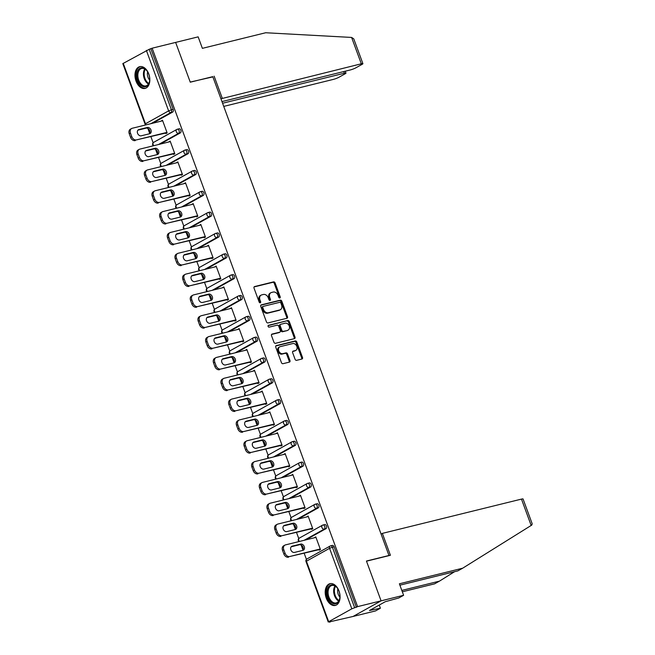 <?xml version="1.0" encoding="UTF-8"?>
<svg xmlns="http://www.w3.org/2000/svg" width="655" height="655" viewBox="0 0 655 655"><rect width="100%" height="100%" fill="white"/><g stroke="black" fill="none" stroke-linecap="round" stroke-linejoin="round"><path stroke-width="0.98" d="M279.808 297.968A0.982 0.745 60.9 0 0 280.209 296.871L275.084 282.944A1.408 1.064 60.9 0 0 273.544 281.887L254.598 286.562A1.408 1.064 60.9 0 0 254.025 288.126L259.151 302.053A0.982 0.745 60.9 0 0 260.625 301.693L259.961 299.892A4.511 3.414 60.9 0 1 261.14 295.118A4.511 3.414 60.9 0 1 261.787 294.865L263.367 294.48A4.511 3.414 60.9 0 1 268.28 297.845L268.943 299.646A0.982 0.745 60.9 0 0 270.417 299.278L269.754 297.476A4.511 3.414 60.9 0 1 270.924 292.711A4.511 3.414 60.9 0 1 271.579 292.457L273.16 292.065A4.511 3.414 60.9 0 1 278.072 295.43L278.735 297.231A0.982 0.745 60.9 0 0 279.808 297.968M279.439 297.951A0.982 0.745 60.9 0 0 279.39 297.321L274.265 283.394A1.408 1.064 60.9 0 0 272.734 282.346L254.083 286.939M259.855 302.774A0.982 0.745 60.9 0 0 259.806 302.151L259.143 300.35L259.961 299.892M269.647 300.358A0.982 0.745 60.9 0 0 269.598 299.736L268.935 297.935L269.754 297.476M339.012 591.006A11.192 7.148 -103.8 0 0 329.956 583.687A11.192 7.148 -103.8 0 0 326.255 598.113A11.192 7.148 -103.8 0 0 335.319 605.433A11.192 7.148 -103.8 0 0 339.012 591.006M148.783 73.982A11.192 7.148 -103.8 0 0 139.728 66.663A11.192 7.148 -103.8 0 0 136.027 81.089A11.192 7.148 -103.8 0 0 145.082 88.4A11.192 7.148 -103.8 0 0 148.783 73.982M295.077 359.284A1.408 1.064 60.9 0 0 296.609 360.332L301.93 359.022A1.408 1.064 60.9 0 0 302.495 357.45L296.805 341.984A1.408 1.064 60.9 0 0 295.274 340.936L276.32 345.603A1.408 1.064 60.9 0 0 275.755 347.175L281.445 362.641A1.408 1.064 60.9 0 0 282.976 363.697L289.404 362.109A1.408 1.064 60.9 0 0 289.969 360.545L287.537 353.921A1.408 1.064 60.9 0 0 285.998 352.873L282.813 353.659A3.766 2.857 60.9 0 1 278.858 351.195A3.766 2.857 60.9 0 1 279.693 346.855A3.766 2.857 60.9 0 1 280.234 346.642L292.711 343.572A3.766 2.857 60.9 0 1 296.674 346.028A3.766 2.857 60.9 0 1 295.839 350.368A3.766 2.857 60.9 0 1 295.29 350.581L293.211 351.096A1.408 1.064 60.9 0 0 292.638 352.66L295.077 359.284M221.971 101.59L350.188 69.987A4.307 0.573 159.8 0 0 355.861 67.825L362.076 64.362A4.307 0.573 159.8 0 0 362.903 63.674A4.307 0.573 159.8 0 0 361.314 63.789L351.612 37.433L265.66 32.75L202.379 48.347L198.154 36.86L175.63 42.411L190.269 82.203L212.793 76.651L388.972 555.489L366.448 561.04L381.087 600.84L357.597 606.628L152.14 48.2L149.201 49.305L171.454 109.794L173.166 109.377L150.912 48.888M212.875 76.881L190.22 82.072L175.63 42.411L152.14 48.2M286.931 318.264A1.408 1.064 60.9 0 0 287.504 316.692L281.814 301.226A1.408 1.064 60.9 0 0 280.274 300.17L261.329 304.845A1.408 1.064 60.9 0 0 260.755 306.417L266.446 321.883A1.408 1.064 60.9 0 0 267.977 322.931L286.931 318.264M289.305 321.605L294.996 337.071A1.408 1.064 60.9 0 1 294.431 338.643L275.477 343.31A1.408 1.064 60.9 0 1 273.946 342.262L271.506 335.647A1.408 1.064 60.9 0 1 272.079 334.075L279.767 332.175A1.408 1.064 60.9 0 0 280.332 330.611L278.719 326.215A1.408 1.064 60.9 0 0 277.188 325.167L269.18 327.14A0.982 0.745 60.9 0 1 268.509 325.306L287.774 320.557A1.408 1.064 60.9 0 1 289.305 321.605L288.495 322.063L294.185 337.53L294.996 337.071M388.505 555.751L388.972 555.489M123.222 63.281L145.476 123.77L145.066 124.114L122.812 63.625L149.201 49.305M403.611 595.289L398.789 597.974L385.255 601.716L369.469 610.509L380.391 608.225L375.569 610.91L353.045 616.461L381.087 600.84L366.497 561.179L390.413 555.284L382.356 533.383L521.47 499.102A4.307 0.573 -20.2 0 1 523.058 498.979L532.188 523.795L531.786 525.073L462.667 568.204L399.386 583.801L403.611 595.289L381.087 600.84L353.045 616.461L329.424 621.898M357.597 606.628L351.825 608.814L328.679 621.701L330.783 621.57L329.555 622.25M306.425 559.386L304.198 553.336M302.97 550.012L301.144 545.042M298.762 538.557L296.535 532.507M295.307 529.175L293.481 524.213M291.098 517.728L288.871 511.67M287.643 508.345L285.817 503.384M283.435 496.899L281.208 490.841M279.98 487.517L278.154 482.555M275.763 476.062L273.536 470.012M272.316 466.688L270.49 461.718M268.1 455.233L265.873 449.183M264.653 445.858L262.827 440.889M260.436 434.404L258.209 428.354M256.989 425.021L255.163 420.06M252.773 413.575L250.546 407.516M249.326 404.192L247.5 399.231M245.109 392.746L242.882 386.687M241.662 383.363L239.836 378.394M237.446 371.909L235.219 365.858M233.999 362.534L232.165 357.565M229.782 351.08L227.555 345.029M226.335 341.705L224.501 336.735M222.119 330.251L219.892 324.2M218.664 320.868L216.838 315.906M214.455 309.422L212.228 303.363M211 300.039L209.174 295.077M206.792 288.593L204.565 282.534M203.337 279.21L201.511 274.24M199.128 267.756L196.901 261.705M195.673 258.381L193.847 253.411M191.465 246.927L189.238 240.876M188.01 237.552L186.184 232.582M183.793 226.098L181.566 220.047M180.346 216.715L178.52 211.753M176.13 205.269L173.903 199.21M172.683 195.886L170.857 190.924M168.466 184.432L166.239 178.381M165.019 175.057L163.193 170.087M160.803 163.603L158.576 157.552M157.356 154.228L155.53 149.258M153.139 142.774L150.912 136.723M149.692 133.399L147.866 128.429M162.612 120.585L161.261 120.921L162.481 120.233L167.148 132.924L165.928 133.604L165.731 133.071M332.151 545.5A2.153 1.375 76.2 0 1 332.38 545.41A2.153 1.375 76.2 0 1 334.115 546.819L332.404 547.244L354.658 607.734M356.377 607.308L334.115 546.819M173.166 109.377A2.153 1.375 76.2 0 1 172.683 112.062L152.582 123.255M324.487 524.671A2.153 1.375 76.2 0 1 324.708 524.581A2.153 1.375 76.2 0 1 326.452 525.99A2.153 1.375 76.2 0 1 325.961 528.675L305.869 539.876M316.823 503.834A2.153 1.375 76.2 0 1 317.045 503.752A2.153 1.375 76.2 0 1 318.788 505.161A2.153 1.375 76.2 0 1 318.297 507.846L298.197 519.038M309.16 483.005A2.153 1.375 76.2 0 1 309.381 482.923A2.153 1.375 76.2 0 1 311.125 484.323A2.153 1.375 76.2 0 1 310.634 487.017L290.533 498.209M301.497 462.176A2.153 1.375 76.2 0 1 301.718 462.086A2.153 1.375 76.2 0 1 303.462 463.494A2.153 1.375 76.2 0 1 302.97 466.18L282.87 477.38M293.833 441.347A2.153 1.375 76.2 0 1 294.054 441.257A2.153 1.375 76.2 0 1 295.798 442.665A2.153 1.375 76.2 0 1 295.307 445.351L275.206 456.551M286.169 420.518A2.153 1.375 76.2 0 1 286.391 420.428A2.153 1.375 76.2 0 1 288.135 421.836A2.153 1.375 76.2 0 1 287.643 424.522L267.543 435.722M278.506 399.681A2.153 1.375 76.2 0 1 278.727 399.599A2.153 1.375 76.2 0 1 280.471 401.007A2.153 1.375 76.2 0 1 279.98 403.693L259.879 414.885M270.843 378.852A2.153 1.375 76.2 0 1 271.064 378.77A2.153 1.375 76.2 0 1 272.808 380.17A2.153 1.375 76.2 0 1 272.316 382.856L252.216 394.056M263.179 358.023A2.153 1.375 76.2 0 1 263.4 357.933A2.153 1.375 76.2 0 1 265.144 359.341A2.153 1.375 76.2 0 1 264.653 362.027L244.552 373.227M255.515 337.194A2.153 1.375 76.2 0 1 255.737 337.104A2.153 1.375 76.2 0 1 257.472 338.512A2.153 1.375 76.2 0 1 256.989 341.198L236.889 352.398M247.852 316.365A2.153 1.375 76.2 0 1 248.073 316.275A2.153 1.375 76.2 0 1 249.809 317.683A2.153 1.375 76.2 0 1 249.326 320.369L229.225 331.561M240.18 295.528A2.153 1.375 76.2 0 1 240.41 295.446A2.153 1.375 76.2 0 1 242.145 296.854A2.153 1.375 76.2 0 1 241.654 299.54L221.562 310.732M232.517 274.699A2.153 1.375 76.2 0 1 232.738 274.617A2.153 1.375 76.2 0 1 234.482 276.017A2.153 1.375 76.2 0 1 233.991 278.702L213.898 289.903M224.853 253.87A2.153 1.375 76.2 0 1 225.074 253.78A2.153 1.375 76.2 0 1 226.818 255.188A2.153 1.375 76.2 0 1 226.327 257.873L206.227 269.074M217.19 233.041A2.153 1.375 76.2 0 1 217.411 232.951A2.153 1.375 76.2 0 1 219.155 234.359A2.153 1.375 76.2 0 1 218.664 237.044L198.563 248.245M209.526 212.212A2.153 1.375 76.2 0 1 209.747 212.122A2.153 1.375 76.2 0 1 211.491 213.53A2.153 1.375 76.2 0 1 211 216.215L190.9 227.408M201.863 191.375A2.153 1.375 76.2 0 1 202.084 191.293A2.153 1.375 76.2 0 1 203.828 192.701A2.153 1.375 76.2 0 1 203.337 195.386L183.236 206.579M194.199 170.546A2.153 1.375 76.2 0 1 194.42 170.456A2.153 1.375 76.2 0 1 196.164 171.864A2.153 1.375 76.2 0 1 195.673 174.549L175.573 185.75M186.536 149.717A2.153 1.375 76.2 0 1 186.757 149.627A2.153 1.375 76.2 0 1 188.501 151.035A2.153 1.375 76.2 0 1 188.01 153.72L167.909 164.921M178.872 128.888A2.153 1.375 76.2 0 1 179.093 128.798A2.153 1.375 76.2 0 1 180.837 130.206A2.153 1.375 76.2 0 1 180.346 132.891L160.246 144.092M173.395 153.9L173.591 154.433L174.82 153.753L170.153 141.062L168.99 141.93M181.058 174.729L181.255 175.262L182.483 174.582L177.816 161.9L176.653 162.768M188.722 195.558L188.918 196.099L190.147 195.411L185.48 182.729L184.317 183.596M196.385 216.396L196.582 216.928L197.81 216.24L193.143 203.558L191.98 204.425M204.049 237.225L204.245 237.757L205.474 237.077L200.807 224.387L199.644 225.255M211.712 258.054L211.909 258.586L213.137 257.906L208.47 245.216L207.307 246.083M219.376 278.883L219.572 279.415L220.8 278.735L216.134 266.053L214.979 266.921M227.039 299.712L227.236 300.252L228.464 299.564L223.797 286.882L222.643 287.75M234.703 320.549L234.899 321.081L236.127 320.393L231.461 307.711L230.306 308.579M242.375 341.378L242.571 341.91L243.791 341.23L239.124 328.54L237.97 329.408M250.038 362.207L250.235 362.739L251.454 362.059L246.788 349.369L245.633 350.237M257.702 383.036L257.898 383.568L259.118 382.888L254.451 370.206L253.297 371.074M265.365 403.865L265.562 404.405L266.79 403.717L262.123 391.035L260.96 391.903M273.029 424.702L273.225 425.234L274.453 424.546L269.786 411.864L268.624 412.732M280.692 445.531L280.889 446.063L282.117 445.384L277.45 432.693L276.287 433.561M288.356 466.36L288.552 466.892L289.78 466.213L285.113 453.522L283.951 454.39M296.019 487.189L296.216 487.721L297.444 487.042L292.777 474.359L291.614 475.227M303.683 508.018L303.879 508.558L305.107 507.871L300.44 495.188L299.278 496.056M311.346 528.855L311.543 529.387L312.771 528.7L308.104 516.017L306.949 516.885M319.01 549.684L319.206 550.216L320.434 549.537L315.767 536.846L314.613 537.714M168.924 141.75L170.275 141.415M176.588 162.579L177.939 162.243M184.251 183.408L185.602 183.072M191.915 204.237L193.266 203.91M199.578 225.074L200.938 224.739M207.242 245.903L208.601 245.568M214.906 266.732L216.265 266.397M222.569 287.561L223.928 287.234M230.232 308.399L231.592 308.063M237.896 329.228L239.255 328.892M245.568 350.057L246.919 349.721M253.231 370.886L254.582 370.55M260.895 391.715L262.246 391.387M268.558 412.552L269.909 412.216M276.222 433.381L277.573 433.045M283.885 454.21L285.236 453.874M291.549 475.039L292.908 474.703M299.212 495.868L300.571 495.54M306.876 516.705L308.235 516.369M314.539 537.534L315.898 537.198M270.924 292.711L270.114 293.162A4.511 3.414 60.9 0 0 268.935 297.935M261.14 295.118L260.322 295.577A4.511 3.414 60.9 0 0 259.143 300.35M286.628 318.338A1.408 1.064 60.9 0 0 286.685 317.143L280.995 301.685A1.408 1.064 60.9 0 0 279.456 300.629L260.813 305.222M280.864 303.028A0.982 0.745 60.9 0 0 279.791 302.291L263.154 306.393A0.982 0.745 60.9 0 0 262.761 307.49L263.457 309.397A4.511 3.414 60.9 0 0 268.37 312.754L279.742 309.954A4.511 3.414 60.9 0 0 280.389 309.7A4.511 3.414 60.9 0 0 281.568 304.927L280.864 303.028M262.892 306.54L262.344 306.851A0.982 0.745 60.9 0 0 261.943 307.948L262.761 307.49M280.389 309.7L279.57 310.159A4.511 3.414 60.9 0 1 278.924 310.413L267.551 313.213A4.511 3.414 60.9 0 1 262.639 309.848L261.943 307.948M294.128 338.717A1.408 1.064 60.9 0 0 294.185 337.53M271.563 334.451L278.948 332.634A1.408 1.064 60.9 0 0 279.325 332.421M268.1 325.658L287.774 320.557M287.741 330.21A3.766 2.857 60.9 0 0 288.282 329.997A3.766 2.857 60.9 0 0 289.117 325.658A3.766 2.857 60.9 0 0 285.162 323.202L280.766 324.282A1.408 1.064 60.9 0 0 280.193 325.854L281.806 330.243A1.408 1.064 60.9 0 0 283.345 331.299L286.923 330.669A3.766 2.857 60.9 0 0 287.463 330.456L288.282 329.997M279.947 324.741A1.408 1.064 60.9 0 0 279.374 326.313L280.193 325.854M286.923 330.669L282.526 331.749A1.408 1.064 60.9 0 1 280.995 330.701L279.374 326.313M288.495 322.063A1.408 1.064 60.9 0 0 286.956 321.007M295.839 350.368L295.02 350.826A3.766 2.857 60.9 0 1 294.472 351.039L292.695 351.473M279.693 346.855L278.874 347.314A3.766 2.857 60.9 0 0 278.039 351.653A3.766 2.857 60.9 0 0 281.994 354.109L282.813 353.659M289.092 362.19A1.408 1.064 60.9 0 0 289.15 360.995L286.718 354.38A1.408 1.064 60.9 0 0 285.179 353.323L281.994 354.109M301.627 359.096A1.408 1.064 60.9 0 0 301.685 357.908L295.986 342.442A1.408 1.064 60.9 0 0 294.455 341.394L275.812 345.987M129.248 133.759L130.574 137.362L131.802 136.682L130.476 133.071L129.248 133.759A4.307 3.267 -119.1 0 1 130.37 129.207L131.598 128.519A4.307 3.267 60.9 0 0 130.476 133.071M131.802 136.682A4.307 3.267 60.9 0 0 136.494 139.892L167.082 132.736M135.266 140.579A4.307 3.267 -119.1 0 1 130.574 137.362M137.91 130.165L146.081 128.151A3.373 2.554 -119.1 0 1 149.414 129.952A3.373 2.554 -119.1 0 1 149.414 133.792M131.598 128.519A4.307 3.267 60.9 0 1 132.22 128.274L162.677 120.766M136.494 139.892L166.951 132.384M147.309 127.471A3.373 2.554 -119.1 0 1 150.855 129.674A3.373 2.554 -119.1 0 1 150.101 133.554A3.373 2.554 -119.1 0 1 149.618 133.743L141.251 135.806A3.373 2.554 -119.1 0 1 137.706 133.612A3.373 2.554 -119.1 0 1 138.451 129.723A3.373 2.554 -119.1 0 1 138.942 129.534L147.309 127.471L146.081 128.151M136.911 154.588L138.238 158.191L139.466 157.511L138.139 153.909L136.911 154.588A4.307 3.267 -119.1 0 1 138.033 150.036L139.261 149.348A4.307 3.267 60.9 0 0 138.139 153.909M139.466 157.511A4.307 3.267 60.9 0 0 144.157 160.721L174.746 153.565M142.929 161.408A4.307 3.267 -119.1 0 1 138.238 158.191M145.574 150.994L153.745 148.988A3.373 2.554 -119.1 0 1 157.077 150.781A3.373 2.554 -119.1 0 1 157.077 154.629M139.261 149.348A4.307 3.267 60.9 0 1 139.883 149.111L170.349 141.603M144.157 160.721L174.623 153.221M154.973 148.3A3.373 2.554 -119.1 0 1 158.518 150.503A3.373 2.554 -119.1 0 1 157.765 154.383A3.373 2.554 -119.1 0 1 157.282 154.58L148.914 156.643A3.373 2.554 -119.1 0 1 145.369 154.441A3.373 2.554 -119.1 0 1 146.114 150.552A3.373 2.554 -119.1 0 1 146.605 150.363L154.973 148.3L153.745 148.988M144.575 175.417L145.901 179.028L147.129 178.34L145.803 174.738L144.575 175.417A4.307 3.267 -119.1 0 1 145.697 170.865L146.925 170.185A4.307 3.267 60.9 0 0 145.803 174.738M147.129 178.34A4.307 3.267 60.9 0 0 151.821 181.558L182.409 174.394M150.593 182.237A4.307 3.267 -119.1 0 1 145.901 179.028M153.245 171.831L161.408 169.817A3.373 2.554 -119.1 0 1 164.741 171.61A3.373 2.554 -119.1 0 1 164.749 175.458M146.925 170.185A4.307 3.267 60.9 0 1 147.547 169.94L178.013 162.432M151.821 181.558L182.286 174.05M162.636 169.129A3.373 2.554 -119.1 0 1 166.182 171.332A3.373 2.554 -119.1 0 1 165.428 175.221A3.373 2.554 -119.1 0 1 164.945 175.409L156.578 177.472A3.373 2.554 -119.1 0 1 153.033 175.27A3.373 2.554 -119.1 0 1 153.786 171.389A3.373 2.554 -119.1 0 1 154.269 171.192L162.636 169.129L161.408 169.817M152.238 196.254L153.565 199.857L154.793 199.169L153.466 195.567L152.238 196.254A4.307 3.267 -119.1 0 1 153.36 191.694L154.588 191.014A4.307 3.267 60.9 0 0 153.466 195.567M154.793 199.169A4.307 3.267 60.9 0 0 159.484 202.387L190.073 195.231M158.256 203.066A4.307 3.267 -119.1 0 1 153.565 199.857M160.909 192.66L169.072 190.646A3.373 2.554 -119.1 0 1 172.404 192.439A3.373 2.554 -119.1 0 1 172.412 196.287M154.588 191.014A4.307 3.267 60.9 0 1 155.21 190.769L185.676 183.261M159.484 202.387L189.95 194.879M170.3 189.966A3.373 2.554 -119.1 0 1 173.845 192.161A3.373 2.554 -119.1 0 1 173.092 196.05A3.373 2.554 -119.1 0 1 172.609 196.238L164.241 198.301A3.373 2.554 -119.1 0 1 160.696 196.099A3.373 2.554 -119.1 0 1 161.449 192.218A3.373 2.554 -119.1 0 1 161.932 192.021L170.3 189.966L169.072 190.646M159.91 217.083L161.236 220.686L162.456 220.006L161.13 216.396L159.91 217.083A4.307 3.267 -119.1 0 1 161.032 212.523L162.252 211.843A4.307 3.267 60.9 0 0 161.13 216.396M162.456 220.006A4.307 3.267 60.9 0 0 167.148 223.216L197.745 216.06M165.928 223.904A4.307 3.267 -119.1 0 1 161.236 220.686M168.572 213.489L176.735 211.475A3.373 2.554 -119.1 0 1 180.068 213.268A3.373 2.554 -119.1 0 1 180.076 217.116M162.252 211.843A4.307 3.267 60.9 0 1 162.874 211.598L193.34 204.09M167.148 223.216L197.614 215.708M177.964 210.795A3.373 2.554 -119.1 0 1 181.509 212.998A3.373 2.554 -119.1 0 1 180.764 216.879A3.373 2.554 -119.1 0 1 180.272 217.067L171.905 219.13A3.373 2.554 -119.1 0 1 168.36 216.928A3.373 2.554 -119.1 0 1 169.113 213.047A3.373 2.554 -119.1 0 1 169.596 212.859L177.964 210.795L176.735 211.475M167.574 237.912L168.9 241.515L170.12 240.835L168.793 237.225L167.574 237.912A4.307 3.267 -119.1 0 1 168.695 233.36L169.915 232.672A4.307 3.267 60.9 0 0 168.793 237.225M170.12 240.835A4.307 3.267 60.9 0 0 174.811 244.045L205.408 236.889M173.591 244.733A4.307 3.267 -119.1 0 1 168.9 241.515M176.236 234.318L184.399 232.304A3.373 2.554 -119.1 0 1 187.731 234.105A3.373 2.554 -119.1 0 1 187.739 237.953M169.915 232.672A4.307 3.267 60.9 0 1 170.537 232.427L201.003 224.919M174.811 244.045L205.277 236.537M185.627 231.624A3.373 2.554 -119.1 0 1 189.172 233.827A3.373 2.554 -119.1 0 1 188.427 237.708A3.373 2.554 -119.1 0 1 187.936 237.904L179.568 239.959A3.373 2.554 -119.1 0 1 176.023 237.765A3.373 2.554 -119.1 0 1 176.776 233.876A3.373 2.554 -119.1 0 1 177.259 233.688L185.627 231.624L184.399 232.304M146.384 70.151A9.686 6.19 76.2 0 1 146.957 70.838A9.686 6.19 76.2 0 1 149.545 81.343A9.686 6.19 76.2 0 1 140.145 84.487A9.686 6.19 76.2 0 1 137.632 71.051A9.686 6.19 76.2 0 1 146.384 70.151M147.088 71.018A8.973 5.731 -103.8 0 0 146.695 70.552A8.973 5.731 -103.8 0 0 141.652 68.48A8.973 5.731 -103.8 0 0 137.853 74.744A8.973 5.731 -103.8 0 0 140.907 83.824A8.973 5.731 -103.8 0 0 145.95 85.895A8.973 5.731 -103.8 0 0 149.577 81.122M147.653 71.878A6.386 4.077 -103.8 0 0 149.569 79.984A6.386 4.077 -103.8 0 0 149.684 80.106M140.53 66.54A11.127 7.107 -103.8 0 0 135.888 74.343A11.127 7.107 -103.8 0 0 139.679 85.551A11.127 7.107 -103.8 0 0 145.86 88.138M336.613 587.175A9.686 6.19 76.2 0 1 337.186 587.871A9.686 6.19 76.2 0 1 339.773 598.367A9.686 6.19 76.2 0 1 330.374 601.519A9.686 6.19 76.2 0 1 327.86 588.084A9.686 6.19 76.2 0 1 336.613 587.175M337.317 588.051A8.973 5.731 -103.8 0 0 336.924 587.576A8.973 5.731 -103.8 0 0 331.88 585.505A8.973 5.731 -103.8 0 0 328.081 591.768A8.973 5.731 -103.8 0 0 331.143 600.856A8.973 5.731 -103.8 0 0 336.179 602.928A8.973 5.731 -103.8 0 0 339.806 598.154M337.882 588.902A6.386 4.077 -103.8 0 0 339.806 597.016A6.386 4.077 -103.8 0 0 339.912 597.131M330.759 583.564A11.127 7.107 -103.8 0 0 326.116 591.367A11.127 7.107 -103.8 0 0 329.907 602.584A11.127 7.107 -103.8 0 0 336.089 605.163M351.612 37.433L353.765 38.858L362.903 63.674M223.74 106.405L333.264 79.419A4.307 0.573 159.8 0 0 338.938 77.257L345.152 73.794A4.307 0.573 159.8 0 0 345.971 73.098A4.307 0.573 159.8 0 0 344.383 73.221L343.777 71.567M222.577 103.244L344.383 73.221M220.931 98.782L361.314 63.789M214.136 76.177L222.201 98.078M401.826 590.417L439.448 581.141L454.586 571.7M439.448 581.141L434.625 583.834L402.326 591.792M380.391 608.225L379.229 605.073M382.356 533.383L381.095 534.087M462.667 568.204L457.845 570.89L399.894 585.177M372.687 609.715L372.384 608.888M175.237 258.741L176.563 262.352L177.792 261.664L176.457 258.062L175.237 258.741A4.307 3.267 -119.1 0 1 176.359 254.189L177.587 253.501A4.307 3.267 60.9 0 0 176.457 258.062M177.792 261.664A4.307 3.267 60.9 0 0 182.483 264.874L213.072 257.718M181.255 265.562A4.307 3.267 -119.1 0 1 176.563 262.352M183.899 255.147L192.062 253.141A3.373 2.554 -119.1 0 1 195.395 254.934A3.373 2.554 -119.1 0 1 195.403 258.782M177.587 253.501A4.307 3.267 60.9 0 1 178.201 253.264L208.667 245.756M182.483 264.874L212.94 257.374M193.291 252.453A3.373 2.554 -119.1 0 1 196.836 254.656A3.373 2.554 -119.1 0 1 196.091 258.537A3.373 2.554 -119.1 0 1 195.599 258.733L187.232 260.796A3.373 2.554 -119.1 0 1 183.687 258.594A3.373 2.554 -119.1 0 1 184.44 254.705A3.373 2.554 -119.1 0 1 184.923 254.517L193.291 252.453L192.062 253.141M182.901 279.57L184.227 283.181L185.455 282.493L184.129 278.891L182.901 279.57A4.307 3.267 -119.1 0 1 184.022 275.018L185.25 274.339A4.307 3.267 60.9 0 0 184.129 278.891M185.455 282.493A4.307 3.267 60.9 0 0 190.147 285.711L220.735 278.547M188.918 286.391A4.307 3.267 -119.1 0 1 184.227 283.181M191.563 275.984L199.726 273.97A3.373 2.554 -119.1 0 1 203.058 275.763A3.373 2.554 -119.1 0 1 203.066 279.611M185.25 274.339A4.307 3.267 60.9 0 1 185.873 274.093L216.33 266.585M190.147 285.711L220.604 278.203M200.954 273.282A3.373 2.554 -119.1 0 1 204.499 275.485A3.373 2.554 -119.1 0 1 203.754 279.374A3.373 2.554 -119.1 0 1 203.263 279.562L194.895 281.625A3.373 2.554 -119.1 0 1 191.358 279.423A3.373 2.554 -119.1 0 1 192.103 275.542A3.373 2.554 -119.1 0 1 192.586 275.346L200.954 273.282L199.726 273.97M190.564 300.408L191.89 304.01L193.119 303.322L191.792 299.72L190.564 300.408A4.307 3.267 -119.1 0 1 191.686 295.847L192.914 295.168A4.307 3.267 60.9 0 0 191.792 299.72M193.119 303.322A4.307 3.267 60.9 0 0 197.81 306.54L228.398 299.384M196.582 307.22A4.307 3.267 -119.1 0 1 191.89 304.01M199.226 296.813L207.398 294.799A3.373 2.554 -119.1 0 1 210.722 296.592A3.373 2.554 -119.1 0 1 210.73 300.44M192.914 295.168A4.307 3.267 60.9 0 1 193.536 294.922L223.994 287.414M197.81 306.54L228.268 299.032M208.618 294.12A3.373 2.554 -119.1 0 1 212.163 296.314A3.373 2.554 -119.1 0 1 211.418 300.203A3.373 2.554 -119.1 0 1 210.926 300.391L202.567 302.454A3.373 2.554 -119.1 0 1 199.022 300.252A3.373 2.554 -119.1 0 1 199.767 296.371A3.373 2.554 -119.1 0 1 200.258 296.175L208.618 294.12L207.398 294.799M198.228 321.237L199.554 324.839L200.782 324.159L199.456 320.549L198.228 321.237A4.307 3.267 -119.1 0 1 199.349 316.676L200.577 315.997A4.307 3.267 60.9 0 0 199.456 320.549M200.782 324.159A4.307 3.267 60.9 0 0 205.474 327.369L236.062 320.213M204.245 328.057A4.307 3.267 -119.1 0 1 199.554 324.839M206.89 317.642L215.061 315.628A3.373 2.554 -119.1 0 1 218.393 317.421A3.373 2.554 -119.1 0 1 218.393 321.269M200.577 315.997A4.307 3.267 60.9 0 1 201.2 315.751L231.657 308.243M205.474 327.369L235.931 319.861M216.281 314.949A3.373 2.554 -119.1 0 1 219.826 317.151A3.373 2.554 -119.1 0 1 219.081 321.032A3.373 2.554 -119.1 0 1 218.59 321.22L210.23 323.283A3.373 2.554 -119.1 0 1 206.685 321.081A3.373 2.554 -119.1 0 1 207.43 317.2A3.373 2.554 -119.1 0 1 207.922 317.012L216.281 314.949L215.061 315.628M205.891 342.066L207.217 345.668L208.446 344.988L207.119 341.386L205.891 342.066A4.307 3.267 -119.1 0 1 207.013 337.513L208.241 336.826A4.307 3.267 60.9 0 0 207.119 341.386M208.446 344.988A4.307 3.267 60.9 0 0 213.137 348.198L243.726 341.042M211.909 348.886A4.307 3.267 -119.1 0 1 207.217 345.668M214.553 338.471L222.725 336.457A3.373 2.554 -119.1 0 1 226.057 338.258A3.373 2.554 -119.1 0 1 226.057 342.106M208.241 336.826A4.307 3.267 60.9 0 1 208.863 336.58L239.321 329.072M213.137 348.198L243.594 340.69M223.953 335.778A3.373 2.554 -119.1 0 1 227.49 337.98A3.373 2.554 -119.1 0 1 226.745 341.861A3.373 2.554 -119.1 0 1 226.262 342.057L217.894 344.112A3.373 2.554 -119.1 0 1 214.349 341.918A3.373 2.554 -119.1 0 1 215.094 338.029A3.373 2.554 -119.1 0 1 215.585 337.841L223.953 335.778L222.725 336.457M213.555 362.895L214.881 366.505L216.109 365.817L214.783 362.215L213.555 362.895A4.307 3.267 -119.1 0 1 214.676 358.342L215.904 357.655A4.307 3.267 60.9 0 0 214.783 362.215M216.109 365.817A4.307 3.267 60.9 0 0 220.8 369.027L251.389 361.871M219.572 369.715A4.307 3.267 -119.1 0 1 214.881 366.505M222.217 359.308L230.388 357.294A3.373 2.554 -119.1 0 1 233.72 359.087A3.373 2.554 -119.1 0 1 233.72 362.935M215.904 357.655A4.307 3.267 60.9 0 1 216.527 357.417L246.984 349.909M220.8 369.027L251.258 361.527M231.616 356.607A3.373 2.554 -119.1 0 1 235.153 358.809A3.373 2.554 -119.1 0 1 234.408 362.69A3.373 2.554 -119.1 0 1 233.925 362.886L225.557 364.95A3.373 2.554 -119.1 0 1 222.012 362.747A3.373 2.554 -119.1 0 1 222.757 358.858A3.373 2.554 -119.1 0 1 223.249 358.67L231.616 356.607L230.388 357.294M221.218 383.724L222.544 387.334L223.773 386.647L222.446 383.044L221.218 383.724A4.307 3.267 -119.1 0 1 222.34 379.171L223.568 378.492A4.307 3.267 60.9 0 0 222.446 383.044M223.773 386.647A4.307 3.267 60.9 0 0 228.464 389.864L259.052 382.7M227.236 390.544A4.307 3.267 -119.1 0 1 222.544 387.334M229.88 380.137L238.052 378.123A3.373 2.554 -119.1 0 1 241.384 379.916A3.373 2.554 -119.1 0 1 241.384 383.764M223.568 378.492A4.307 3.267 60.9 0 1 224.19 378.246L254.648 370.738M228.464 389.864L258.921 382.356M239.28 377.436A3.373 2.554 -119.1 0 1 242.825 379.638A3.373 2.554 -119.1 0 1 242.072 383.527A3.373 2.554 -119.1 0 1 241.589 383.715L233.221 385.779A3.373 2.554 -119.1 0 1 229.676 383.576A3.373 2.554 -119.1 0 1 230.421 379.695A3.373 2.554 -119.1 0 1 230.912 379.499L239.28 377.436L238.052 378.123M228.882 404.561L230.208 408.163L231.436 407.476L230.11 403.873L228.882 404.561A4.307 3.267 -119.1 0 1 230.003 400L231.231 399.321A4.307 3.267 60.9 0 0 230.11 403.873M231.436 407.476A4.307 3.267 60.9 0 0 236.127 410.693L266.716 403.537M234.899 411.373A4.307 3.267 -119.1 0 1 230.208 408.163M237.544 400.966L245.715 398.952A3.373 2.554 -119.1 0 1 249.047 400.745A3.373 2.554 -119.1 0 1 249.047 404.594M231.231 399.321A4.307 3.267 60.9 0 1 231.854 399.075L262.319 391.567M236.127 410.693L266.593 403.185M246.943 398.273A3.373 2.554 -119.1 0 1 250.488 400.467A3.373 2.554 -119.1 0 1 249.735 404.356A3.373 2.554 -119.1 0 1 249.252 404.544L240.884 406.608A3.373 2.554 -119.1 0 1 237.339 404.405A3.373 2.554 -119.1 0 1 238.084 400.524A3.373 2.554 -119.1 0 1 238.576 400.328L246.943 398.273L245.715 398.952M236.545 425.39L237.871 428.992L239.1 428.313L237.773 424.702L236.545 425.39A4.307 3.267 -119.1 0 1 237.667 420.829L238.895 420.15A4.307 3.267 60.9 0 0 237.773 424.702M239.1 428.313A4.307 3.267 60.9 0 0 243.791 431.522L274.38 424.366M242.563 432.21A4.307 3.267 -119.1 0 1 237.871 428.992M245.216 421.795L253.379 419.781A3.373 2.554 -119.1 0 1 256.711 421.574A3.373 2.554 -119.1 0 1 256.719 425.423M238.895 420.15A4.307 3.267 60.9 0 1 239.517 419.904L269.983 412.396M243.791 431.522L274.257 424.014M254.607 419.102A3.373 2.554 -119.1 0 1 258.152 421.304A3.373 2.554 -119.1 0 1 257.399 425.185A3.373 2.554 -119.1 0 1 256.916 425.373L248.548 427.437A3.373 2.554 -119.1 0 1 245.003 425.234A3.373 2.554 -119.1 0 1 245.756 421.353A3.373 2.554 -119.1 0 1 246.239 421.165L254.607 419.102L253.379 419.781M244.209 446.219L245.535 449.821L246.763 449.142L245.437 445.539L244.209 446.219A4.307 3.267 -119.1 0 1 245.33 441.667L246.558 440.979A4.307 3.267 60.9 0 0 245.437 445.539M246.763 449.142A4.307 3.267 60.9 0 0 251.454 452.351L282.043 445.195M250.226 453.039A4.307 3.267 -119.1 0 1 245.535 449.821M252.879 442.624L261.042 440.61A3.373 2.554 -119.1 0 1 264.374 442.412A3.373 2.554 -119.1 0 1 264.383 446.26M246.558 440.979A4.307 3.267 60.9 0 1 247.181 440.733L277.646 433.233M251.454 452.351L281.92 444.843M262.27 439.931A3.373 2.554 -119.1 0 1 265.815 442.133A3.373 2.554 -119.1 0 1 265.062 446.014A3.373 2.554 -119.1 0 1 264.579 446.211L256.211 448.266A3.373 2.554 -119.1 0 1 252.666 446.071A3.373 2.554 -119.1 0 1 253.419 442.182A3.373 2.554 -119.1 0 1 253.903 441.994L262.27 439.931L261.042 440.61M251.88 467.048L253.207 470.658L254.427 469.971L253.1 466.368L251.88 467.048A4.307 3.267 -119.1 0 1 253.002 462.495L254.222 461.808A4.307 3.267 60.9 0 0 253.1 466.368M254.427 469.971A4.307 3.267 60.9 0 0 259.118 473.18L289.715 466.024M257.898 473.868A4.307 3.267 -119.1 0 1 253.207 470.658M260.543 463.462L268.706 461.447A3.373 2.554 -119.1 0 1 272.038 463.241A3.373 2.554 -119.1 0 1 272.046 467.089M254.222 461.808A4.307 3.267 60.9 0 1 254.844 461.57L285.31 454.062M259.118 473.18L289.584 465.68M269.934 460.76A3.373 2.554 -119.1 0 1 273.479 462.962A3.373 2.554 -119.1 0 1 272.734 466.843A3.373 2.554 -119.1 0 1 272.243 467.04L263.875 469.103A3.373 2.554 -119.1 0 1 260.33 466.9A3.373 2.554 -119.1 0 1 261.083 463.011A3.373 2.554 -119.1 0 1 261.566 462.823L269.934 460.76L268.706 461.447M259.544 487.877L260.87 491.487L262.09 490.8L260.764 487.197L259.544 487.877A4.307 3.267 -119.1 0 1 260.665 483.325L261.885 482.645A4.307 3.267 60.9 0 0 260.764 487.197M262.09 490.8A4.307 3.267 60.9 0 0 266.781 494.017L297.378 486.853M265.562 494.697A4.307 3.267 -119.1 0 1 260.87 491.487M268.206 484.291L276.369 482.276A3.373 2.554 -119.1 0 1 279.701 484.07A3.373 2.554 -119.1 0 1 279.71 487.918M261.885 482.645A4.307 3.267 60.9 0 1 262.508 482.399L292.973 474.891M266.781 494.017L297.247 486.509M277.597 481.589A3.373 2.554 -119.1 0 1 281.142 483.791A3.373 2.554 -119.1 0 1 280.397 487.68A3.373 2.554 -119.1 0 1 279.906 487.869L271.538 489.932A3.373 2.554 -119.1 0 1 267.993 487.729A3.373 2.554 -119.1 0 1 268.747 483.849A3.373 2.554 -119.1 0 1 269.23 483.652L277.597 481.589L276.369 482.276M267.207 508.714L268.534 512.316L269.762 511.629L268.435 508.026L267.207 508.714A4.307 3.267 -119.1 0 1 268.329 504.153L269.557 503.474A4.307 3.267 60.9 0 0 268.435 508.026M269.762 511.629A4.307 3.267 60.9 0 0 274.453 514.846L305.042 507.691M273.225 515.526A4.307 3.267 -119.1 0 1 268.534 512.316M275.87 505.12L284.033 503.106A3.373 2.554 -119.1 0 1 287.365 504.899A3.373 2.554 -119.1 0 1 287.373 508.747M269.557 503.474A4.307 3.267 60.9 0 1 270.171 503.228L300.637 495.72M274.453 514.846L304.911 507.338M285.261 502.426A3.373 2.554 -119.1 0 1 288.806 504.62A3.373 2.554 -119.1 0 1 288.061 508.509A3.373 2.554 -119.1 0 1 287.57 508.698L279.202 510.761A3.373 2.554 -119.1 0 1 275.665 508.558A3.373 2.554 -119.1 0 1 276.41 504.677A3.373 2.554 -119.1 0 1 276.893 504.481L285.261 502.426L284.033 503.106M274.871 529.543L276.197 533.145L277.425 532.466L276.099 528.855L274.871 529.543A4.307 3.267 -119.1 0 1 275.992 524.983L277.221 524.303A4.307 3.267 60.9 0 0 276.099 528.855M277.425 532.466A4.307 3.267 60.9 0 0 282.117 535.675L312.705 528.519M280.889 536.363A4.307 3.267 -119.1 0 1 276.197 533.145M283.533 525.949L291.696 523.934A3.373 2.554 -119.1 0 1 295.028 525.728A3.373 2.554 -119.1 0 1 295.037 529.576M277.221 524.303A4.307 3.267 60.9 0 1 277.843 524.057L308.3 516.549M282.117 535.675L312.574 528.167M292.924 523.255A3.373 2.554 -119.1 0 1 296.469 525.457A3.373 2.554 -119.1 0 1 295.724 529.338A3.373 2.554 -119.1 0 1 295.233 529.527L286.865 531.59A3.373 2.554 -119.1 0 1 283.328 529.387A3.373 2.554 -119.1 0 1 284.073 525.506A3.373 2.554 -119.1 0 1 284.557 525.318L292.924 523.255L291.696 523.934M282.534 550.372L283.861 553.974L285.089 553.295L283.762 549.692L282.534 550.372A4.307 3.267 -119.1 0 1 283.656 545.82L284.884 545.132A4.307 3.267 60.9 0 0 283.762 549.692M285.089 553.295A4.307 3.267 60.9 0 0 289.78 556.504L320.369 549.349M288.552 557.192A4.307 3.267 -119.1 0 1 283.861 553.974M291.197 546.778L299.368 544.772A3.373 2.554 -119.1 0 1 302.692 546.565A3.373 2.554 -119.1 0 1 302.7 550.413M284.884 545.132A4.307 3.267 60.9 0 1 285.506 544.886L315.964 537.387M289.78 556.504L320.238 548.996M300.588 544.084A3.373 2.554 -119.1 0 1 304.133 546.286A3.373 2.554 -119.1 0 1 303.388 550.167A3.373 2.554 -119.1 0 1 302.897 550.364L294.537 552.419A3.373 2.554 -119.1 0 1 290.992 550.225A3.373 2.554 -119.1 0 1 291.737 546.335A3.373 2.554 -119.1 0 1 292.228 546.147L300.588 544.084L299.368 544.772M279.39 297.321L280.209 296.871M259.806 302.151L260.625 301.693M269.598 299.736L270.417 299.278M146.18 124.835A2.153 1.629 60.9 0 1 145.476 123.77L168.622 110.875L146.36 50.386M172.683 112.062L170.963 112.48A2.153 1.629 60.9 0 1 168.622 110.875L171.454 109.794A2.153 1.375 76.2 0 1 170.963 112.48L150.863 123.68M351.825 608.814L329.563 548.325L306.425 561.212L328.679 621.701M332.38 545.41L330.66 545.836A2.153 1.375 -103.8 0 1 332.404 547.244L329.563 548.325A2.153 1.629 -119.1 0 1 330.128 546.041L306.99 558.936A2.153 1.629 -119.1 0 0 306.425 561.212L306.016 561.564L328.27 622.053M180.346 132.891L178.627 133.317A2.153 1.375 76.2 0 0 179.118 130.632A2.153 1.375 -103.8 0 0 177.374 129.223A2.153 1.375 -103.8 0 0 177.153 129.305A2.153 1.629 -119.1 0 0 176.842 129.428L153.704 142.323A2.153 2.153 0 0 0 153.303 145.803M158.526 144.509L178.627 133.317A2.153 1.629 60.9 0 1 176.285 131.704A2.153 1.629 -119.1 0 1 176.842 129.428A2.153 2.153 0 0 1 177.374 129.223L179.093 128.798M153.843 145.664A2.153 1.629 60.9 0 1 153.139 144.599A2.153 1.629 -119.1 0 1 153.704 142.323M188.01 153.72L186.29 154.146L166.19 165.347M195.673 174.549L193.954 174.975L173.862 186.176M203.337 195.386L201.617 195.804L181.525 207.005M211 216.215L209.289 216.641L189.189 227.834M218.664 237.044L216.952 237.47L196.852 248.663M226.327 257.873L224.616 258.299L204.516 269.5M233.991 278.702L232.279 279.128L212.179 290.329M241.654 299.54L239.943 299.957L219.843 311.158M249.326 320.369L247.606 320.794L227.506 331.987M256.989 341.198L255.27 341.623L235.17 352.816M264.653 362.027L262.933 362.452L242.833 373.653M272.316 382.856L270.597 383.281L250.497 394.482M279.98 403.693L278.26 404.11L258.16 415.311M287.643 424.522L285.924 424.948L265.832 436.14M295.307 445.351L293.587 445.777L273.495 456.969M302.97 466.18L301.259 466.606L281.159 477.806M310.634 487.017L308.923 487.435L288.822 498.635M318.297 507.846L316.586 508.264L296.486 519.464M325.961 528.675L324.25 529.101L304.149 540.293M186.757 149.627L185.037 150.052A2.153 2.153 0 0 0 184.505 150.265A2.153 1.629 -119.1 0 0 183.949 152.541A2.153 1.629 60.9 0 0 186.29 154.146A2.153 1.375 76.2 0 0 186.781 151.461A2.153 1.375 -103.8 0 0 185.037 150.052A2.153 1.375 -103.8 0 0 184.816 150.142A2.153 1.629 -119.1 0 0 184.505 150.265L161.367 163.152A2.153 2.153 0 0 0 160.966 166.632M161.507 166.501A2.153 1.629 60.9 0 1 160.803 165.428A2.153 1.629 -119.1 0 1 161.367 163.152M194.42 170.456L192.701 170.881A2.153 2.153 0 0 0 192.169 171.094A2.153 1.629 -119.1 0 0 191.612 173.37A2.153 1.629 60.9 0 0 193.954 174.975A2.153 1.375 76.2 0 0 194.445 172.29A2.153 1.375 -103.8 0 0 192.701 170.881A2.153 1.375 -103.8 0 0 192.48 170.971A2.153 1.629 -119.1 0 0 192.169 171.094L169.031 183.981A2.153 2.153 0 0 0 168.63 187.461M169.17 187.33A2.153 1.629 60.9 0 1 168.466 186.266A2.153 1.629 -119.1 0 1 169.031 183.981M202.084 191.293L200.364 191.71A2.153 2.153 0 0 0 199.832 191.923A2.153 1.629 -119.1 0 0 199.276 194.199A2.153 1.629 60.9 0 0 201.617 195.804A2.153 1.375 76.2 0 0 202.108 193.119A2.153 1.375 -103.8 0 0 200.364 191.71A2.153 1.375 -103.8 0 0 200.143 191.8A2.153 1.629 -119.1 0 0 199.832 191.923L176.694 204.819A2.153 2.153 0 0 0 176.293 208.29M176.834 208.159A2.153 1.629 60.9 0 1 176.138 207.095A2.153 1.629 -119.1 0 1 176.694 204.819M209.747 212.122L208.036 212.548A2.153 2.153 0 0 0 207.504 212.752A2.153 1.629 -119.1 0 0 206.939 215.028A2.153 1.629 60.9 0 0 209.289 216.641A2.153 1.375 76.2 0 0 209.772 213.948A2.153 1.375 -103.8 0 0 208.036 212.548A2.153 1.375 -103.8 0 0 207.807 212.629A2.153 1.629 -119.1 0 0 207.504 212.752L184.358 225.648A2.153 2.153 0 0 0 183.965 229.119M184.497 228.988A2.153 1.629 60.9 0 1 183.801 227.924A2.153 1.629 -119.1 0 1 184.358 225.648M217.411 232.951L215.7 233.377A2.153 2.153 0 0 0 215.167 233.581A2.153 1.629 -119.1 0 0 214.603 235.865A2.153 1.629 60.9 0 0 216.952 237.47A2.153 1.375 76.2 0 0 217.435 234.785A2.153 1.375 -103.8 0 0 215.7 233.377A2.153 1.375 -103.8 0 0 215.479 233.458A2.153 1.629 -119.1 0 0 215.167 233.581L192.021 246.477A2.153 2.153 0 0 0 191.628 249.956M192.161 249.817A2.153 1.629 60.9 0 1 191.465 248.753A2.153 1.629 -119.1 0 1 192.021 246.477M225.074 253.78L223.363 254.206A2.153 2.153 0 0 0 222.831 254.418A2.153 1.629 -119.1 0 0 222.266 256.695A2.153 1.629 60.9 0 0 224.616 258.299A2.153 1.375 76.2 0 0 225.099 255.614A2.153 1.375 -103.8 0 0 223.363 254.206A2.153 1.375 -103.8 0 0 223.142 254.296A2.153 1.629 -119.1 0 0 222.831 254.418L199.685 267.305A2.153 2.153 0 0 0 199.292 270.785M199.832 270.654A2.153 1.629 60.9 0 1 199.128 269.582A2.153 1.629 -119.1 0 1 199.685 267.305M232.738 274.617L231.027 275.034A2.153 2.153 0 0 0 230.494 275.247A2.153 1.629 -119.1 0 0 229.93 277.523A2.153 1.629 60.9 0 0 232.279 279.128A2.153 1.375 76.2 0 0 232.771 276.443A2.153 1.375 -103.8 0 0 231.027 275.034A2.153 1.375 -103.8 0 0 230.806 275.125A2.153 1.629 -119.1 0 0 230.494 275.247L207.348 288.135A2.153 2.153 0 0 0 206.955 291.614M207.496 291.483A2.153 1.629 60.9 0 1 206.792 290.419A2.153 1.629 -119.1 0 1 207.348 288.135M240.41 295.446L238.69 295.863A2.153 2.153 0 0 0 238.158 296.076A2.153 1.629 -119.1 0 0 237.593 298.352A2.153 1.629 60.9 0 0 239.943 299.957A2.153 1.375 76.2 0 0 240.434 297.272A2.153 1.375 -103.8 0 0 238.69 295.863A2.153 1.375 -103.8 0 0 238.469 295.954A2.153 1.629 -119.1 0 0 238.158 296.076L215.012 308.972A2.153 2.153 0 0 0 214.619 312.443M215.159 312.312A2.153 1.629 60.9 0 1 214.455 311.248A2.153 1.629 -119.1 0 1 215.012 308.972M248.073 316.275L246.354 316.701A2.153 2.153 0 0 0 245.822 316.905A2.153 1.629 -119.1 0 0 245.257 319.181A2.153 1.629 60.9 0 0 247.606 320.794A2.153 1.375 76.2 0 0 248.098 318.101A2.153 1.375 -103.8 0 0 246.354 316.701A2.153 1.375 -103.8 0 0 246.133 316.783A2.153 1.629 -119.1 0 0 245.822 316.905L222.684 329.801A2.153 2.153 0 0 0 222.282 333.272M222.823 333.141A2.153 1.629 60.9 0 1 222.119 332.077A2.153 1.629 -119.1 0 1 222.684 329.801M255.737 337.104L254.017 337.53A2.153 2.153 0 0 0 253.485 337.734A2.153 1.629 -119.1 0 0 252.928 340.019A2.153 1.629 60.9 0 0 255.27 341.623A2.153 1.375 76.2 0 0 255.761 338.938A2.153 1.375 -103.8 0 0 254.017 337.53A2.153 1.375 -103.8 0 0 253.796 337.612A2.153 1.629 -119.1 0 0 253.485 337.734L230.347 350.63A2.153 2.153 0 0 0 229.946 354.109M230.486 353.97A2.153 1.629 60.9 0 1 229.782 352.906A2.153 1.629 -119.1 0 1 230.347 350.63M263.4 357.933L261.681 358.359A2.153 2.153 0 0 0 261.148 358.572A2.153 1.629 -119.1 0 0 260.592 360.848A2.153 1.629 60.9 0 0 262.933 362.452A2.153 1.375 76.2 0 0 263.425 359.767A2.153 1.375 -103.8 0 0 261.681 358.359A2.153 1.375 -103.8 0 0 261.46 358.449A2.153 1.629 -119.1 0 0 261.148 358.572L238.011 371.459A2.153 2.153 0 0 0 237.609 374.938M238.15 374.807A2.153 1.629 60.9 0 1 237.446 373.735A2.153 1.629 -119.1 0 1 238.011 371.459M271.064 378.77L269.344 379.188A2.153 2.153 0 0 0 268.812 379.401A2.153 1.629 -119.1 0 0 268.255 381.677A2.153 1.629 60.9 0 0 270.597 383.281A2.153 1.375 76.2 0 0 271.088 380.596A2.153 1.375 -103.8 0 0 269.344 379.188A2.153 1.375 -103.8 0 0 269.123 379.278A2.153 1.629 -119.1 0 0 268.812 379.401L245.674 392.288A2.153 2.153 0 0 0 245.273 395.767M245.813 395.636A2.153 1.629 60.9 0 1 245.109 394.572A2.153 1.629 -119.1 0 1 245.674 392.288M278.727 399.599L277.008 400.017A2.153 2.153 0 0 0 276.476 400.23A2.153 1.629 -119.1 0 0 275.919 402.506A2.153 1.629 60.9 0 0 278.26 404.11A2.153 1.375 76.2 0 0 278.752 401.425A2.153 1.375 -103.8 0 0 277.008 400.017A2.153 1.375 -103.8 0 0 276.787 400.107A2.153 1.629 -119.1 0 0 276.476 400.23L253.338 413.125A2.153 2.153 0 0 0 252.936 416.596M253.477 416.465A2.153 1.629 60.9 0 1 252.773 415.401A2.153 1.629 -119.1 0 1 253.338 413.125M286.391 420.428L284.671 420.854A2.153 2.153 0 0 0 284.139 421.059A2.153 1.629 -119.1 0 0 283.582 423.335A2.153 1.629 60.9 0 0 285.924 424.948A2.153 1.375 76.2 0 0 286.415 422.254A2.153 1.375 -103.8 0 0 284.671 420.854A2.153 1.375 -103.8 0 0 284.45 420.936A2.153 1.629 -119.1 0 0 284.139 421.059L261.001 433.954A2.153 2.153 0 0 0 260.6 437.425M261.14 437.294A2.153 1.629 60.9 0 1 260.436 436.23A2.153 1.629 -119.1 0 1 261.001 433.954M294.054 441.257L292.343 441.683A2.153 2.153 0 0 0 291.802 441.888A2.153 1.629 -119.1 0 0 291.246 444.172A2.153 1.629 60.9 0 0 293.587 445.777A2.153 1.375 76.2 0 0 294.079 443.091A2.153 1.375 -103.8 0 0 292.343 441.683A2.153 1.375 -103.8 0 0 292.114 441.765A2.153 1.629 -119.1 0 0 291.802 441.888L268.665 454.783A2.153 2.153 0 0 0 268.272 458.263M268.804 458.123A2.153 1.629 60.9 0 1 268.108 457.059A2.153 1.629 -119.1 0 1 268.665 454.783M301.718 462.086L300.006 462.512A2.153 2.153 0 0 0 299.474 462.725A2.153 1.629 -119.1 0 0 298.909 465.001A2.153 1.629 60.9 0 0 301.259 466.606A2.153 1.375 76.2 0 0 301.742 463.92A2.153 1.375 -103.8 0 0 300.006 462.512A2.153 1.375 -103.8 0 0 299.785 462.602A2.153 1.629 -119.1 0 0 299.474 462.725L276.328 475.612A2.153 2.153 0 0 0 275.935 479.092M276.467 478.961A2.153 1.629 60.9 0 1 275.771 477.888A2.153 1.629 -119.1 0 1 276.328 475.612M309.381 482.923L307.67 483.341A2.153 2.153 0 0 0 307.138 483.554A2.153 1.629 -119.1 0 0 306.573 485.83A2.153 1.629 60.9 0 0 308.923 487.435A2.153 1.375 76.2 0 0 309.406 484.749A2.153 1.375 -103.8 0 0 307.67 483.341A2.153 1.375 -103.8 0 0 307.449 483.431A2.153 1.629 -119.1 0 0 307.138 483.554L283.992 496.441A2.153 2.153 0 0 0 283.599 499.921M284.131 499.79A2.153 1.629 60.9 0 1 283.435 498.725A2.153 1.629 -119.1 0 1 283.992 496.441M317.045 503.752L315.333 504.17A2.153 2.153 0 0 0 314.801 504.383A2.153 1.629 -119.1 0 0 314.236 506.659A2.153 1.629 60.9 0 0 316.586 508.264A2.153 1.375 76.2 0 0 317.069 505.578A2.153 1.375 -103.8 0 0 315.333 504.17A2.153 1.375 -103.8 0 0 315.112 504.26A2.153 1.629 -119.1 0 0 314.801 504.383L291.655 517.278A2.153 2.153 0 0 0 291.262 520.75M291.802 520.619A2.153 1.629 60.9 0 1 291.098 519.554A2.153 1.629 -119.1 0 1 291.655 517.278M324.708 524.581L322.997 525.007A2.153 2.153 0 0 0 322.465 525.212A2.153 1.629 -119.1 0 0 321.9 527.488A2.153 1.629 60.9 0 0 324.25 529.101A2.153 1.375 76.2 0 0 324.741 526.407A2.153 1.375 -103.8 0 0 322.997 525.007A2.153 1.375 -103.8 0 0 322.776 525.089A2.153 1.629 -119.1 0 0 322.465 525.212L299.319 538.107A2.153 2.153 0 0 0 298.926 541.579M299.466 541.448A2.153 1.629 60.9 0 1 298.762 540.383A2.153 1.629 -119.1 0 1 299.319 538.107M330.66 545.836A2.153 1.375 -103.8 0 0 330.439 545.926A2.153 1.629 -119.1 0 0 330.128 546.041A2.153 2.153 0 0 1 330.66 545.836M272.734 282.346L273.544 281.887M274.265 283.394L275.084 282.944M279.456 300.629L280.274 300.17M280.995 301.685L281.814 301.226M286.685 317.143L287.504 316.692M262.639 309.848L263.457 309.397M267.551 313.213L268.37 312.754M278.924 310.413L279.742 309.954M278.948 332.634L279.767 332.175M280.995 330.701L281.806 330.243M282.526 331.749L283.345 331.299M294.472 351.039L295.29 350.581M285.179 353.323L285.998 352.873M286.718 354.38L287.537 353.921M289.15 360.995L289.969 360.545M294.455 341.394L295.274 340.936M295.986 342.442L296.805 341.984M301.685 357.908L302.495 357.45M138.033 130.034L138.942 129.534M145.697 150.871L146.605 150.363M153.36 171.7L154.269 171.192M161.024 192.529L161.932 192.021M168.695 213.358L169.596 212.859M176.359 234.187L177.259 233.688M148.456 84.028A8.973 5.731 76.2 0 1 146.499 82.448A8.973 5.731 76.2 0 1 144.739 68.971M145.271 69.291A8.679 5.543 -103.8 0 0 147.121 82.104A8.679 5.543 -103.8 0 0 148.775 83.496M338.684 601.061A8.973 5.731 76.2 0 1 336.727 599.481A8.973 5.731 76.2 0 1 334.967 585.996M335.507 586.323A8.679 5.543 -103.8 0 0 337.358 599.129A8.679 5.543 -103.8 0 0 339.003 600.52M531.172 525.457L521.47 499.102M184.022 255.024L184.923 254.517M191.686 275.853L192.586 275.346M199.349 296.682L200.258 296.175M207.013 317.511L207.922 317.012M214.676 338.34L215.585 337.841M222.34 359.177L223.249 358.67M230.003 380.006L230.912 379.499M237.667 400.835L238.576 400.328M245.33 421.664L246.239 421.165M252.994 442.502L253.903 441.994M260.665 463.331L261.566 462.823M268.329 484.16L269.23 483.652M275.992 504.989L276.893 504.481M283.656 525.818L284.557 525.318M291.319 546.655L292.228 546.147M145.066 124.114A2.153 2.153 0 0 0 145.639 124.966M306.99 558.936A2.153 2.153 0 0 0 306.016 561.564M262.197 306.908L263.015 306.45M279.153 332.552L279.972 332.101M279.742 324.823L280.561 324.364M345.971 73.098L345.275 71.198"/></g></svg>

